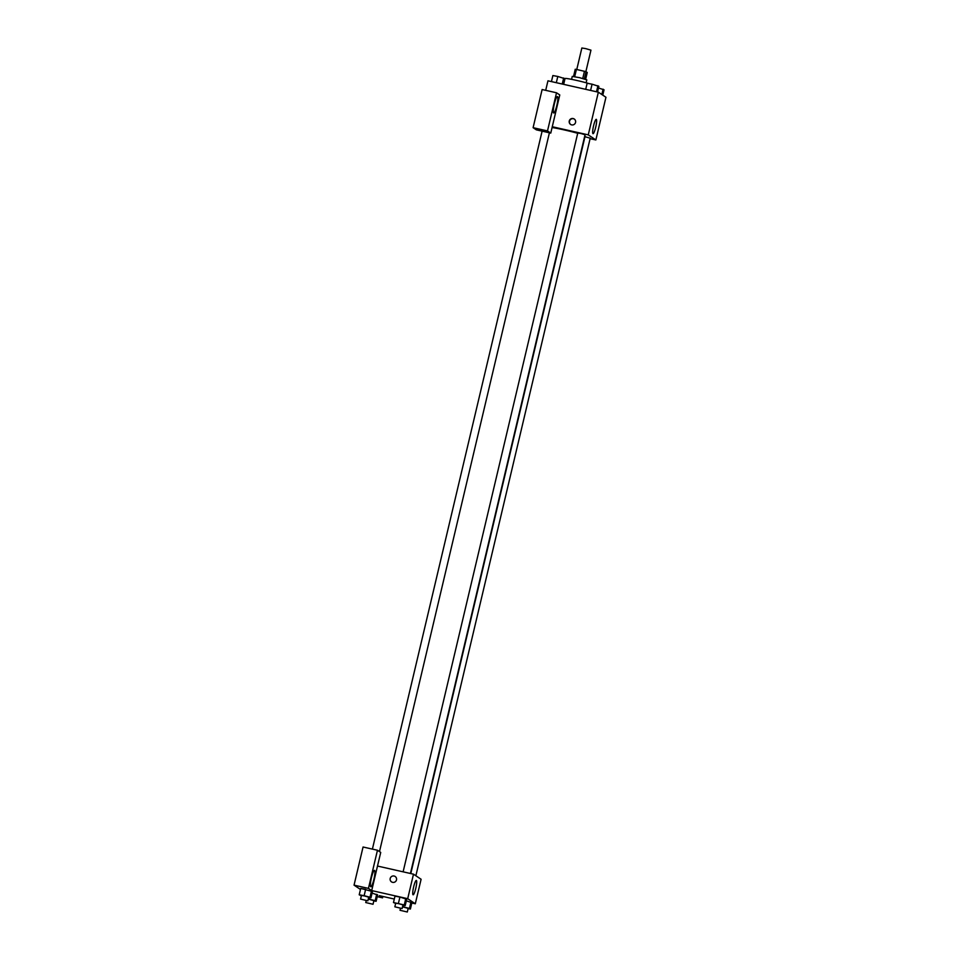 <?xml version="1.0" encoding="UTF-8"?>
<svg xmlns="http://www.w3.org/2000/svg" width="960" height="960" viewBox="0 0 960 960"><rect width="100%" height="100%" fill="white"/><g stroke="black" fill="none" stroke-linecap="round" stroke-linejoin="round"><path stroke-width="1.44" d="M585.876 71.64L590.952 50.148L585.72 48.624L581.856 48L576.768 69.504M584.328 78.912L586.044 71.688L587.256 72.504L585.648 79.32M574.692 76.644L576.408 69.42L575.244 69.252L573.54 76.452M576.408 69.42L586.044 71.688M582.756 78.468L584.472 71.232M571.56 79.332L572.256 76.416L579.636 77.688L586.812 79.86L586.128 82.776M589.044 83.628A14.028 0.864 -166.7 0 0 576.636 80.412A14.028 0.864 -166.7 0 0 565.02 78.54L563.652 84.348M545.7 90.336L547.956 80.808L598.356 92.184L605.952 97.26L595.86 139.956L590.112 138.66M595.704 127.224A7.356 1.2 -77.3 0 1 593.016 133.68A7.356 1.2 -77.3 0 1 593.472 126.24A7.356 1.2 -77.3 0 1 596.256 119.34A7.356 1.2 -77.3 0 1 595.704 127.224M552.264 126.744L559.776 94.956L556.524 92.784L547.5 130.92L550.764 133.104L552.264 126.744L588.264 134.868L598.356 92.184M588.264 134.868L595.86 139.956M569.256 121.008A3.276 3.228 123.8 0 1 574.224 119.004A3.276 3.228 123.8 0 1 575.088 123.516A3.276 3.228 123.8 0 1 569.256 121.008M574.368 119.1A3.276 3.228 -56.2 0 0 569.532 121.2A3.276 3.228 -56.2 0 0 570.732 124.536M557.508 96.588A8.412 1.38 -77.3 0 1 556.86 105.324A8.412 1.38 -77.3 0 1 553.716 112.98A8.412 1.38 -77.3 0 1 554.232 104.46A8.412 1.38 -77.3 0 1 557.424 96.564A8.412 1.38 -77.3 0 1 557.508 96.588M556.524 92.784L542.124 89.532L533.1 127.68L536.364 129.852L550.764 133.104M547.5 130.92L533.1 127.68M415.872 875.76L590.22 138.18L584.976 136.728M410.424 873.48L585.048 134.724L580.872 133.5L577.776 132.996L403.116 871.836M577.704 133.308A18.78 1.164 -166.7 0 0 564.144 129.9A18.78 1.164 -166.7 0 0 552.072 127.536M410.796 873.564L585.132 136.044A18.78 1.164 -166.7 0 0 584.82 135.732M377.496 866.052L380.724 852.432L377.46 850.248L368.448 888.396L371.7 890.58L377.496 866.052L413.496 874.176L421.104 879.264L415.296 903.78L411.816 903M377.46 850.248L363.06 847.008L354.048 885.144L360.468 889.452M374.58 870.408A8.412 1.38 -77.3 0 1 373.932 879.144A8.412 1.38 -77.3 0 1 370.8 886.8A8.412 1.38 -77.3 0 1 371.304 878.28A8.412 1.38 -77.3 0 1 374.496 870.384A8.412 1.38 -77.3 0 1 374.58 870.408M368.448 888.396L354.048 885.144M382.884 896.472L382.56 897.84L379.308 895.656L394.296 899.04M382.56 897.84L377.22 896.64M368.304 898.968L375.18 900.684L376.68 894.324L377.628 894.948L372.072 893.124M402.564 906.696L409.452 908.412L410.952 902.052L411.888 902.676L406.332 900.852M395.64 903.468L393.48 902.52L394.98 896.16L399.912 897.06L406.716 899.22L405.78 898.596L404.28 904.956L405.216 905.58L402.924 905.16M370.008 897.228L371.508 890.868L372.456 891.492L360.72 888.432L365.64 889.332L364.14 895.692L370.008 897.228L370.956 897.852L368.664 897.432M371.7 890.58L407.7 898.692L415.296 903.78M415.788 888.324A7.356 1.2 -77.3 0 1 413.1 894.792A7.356 1.2 -77.3 0 1 413.544 887.352A7.356 1.2 -77.3 0 1 416.34 880.44A7.356 1.2 -77.3 0 1 415.788 888.324M407.7 898.692L413.496 874.176M395.172 876.48A3.276 3.228 -56.2 0 0 390.204 878.484A3.276 3.228 123.8 0 1 395.172 876.48A3.276 3.228 123.8 0 1 396.024 880.992A3.276 3.228 123.8 0 1 390.204 878.484A3.276 3.228 -56.2 0 0 391.536 881.916M393.48 902.52L404.28 904.956M402.132 908.544L402.984 904.908L398.808 903.684L395.712 903.192L394.848 906.816L402.132 908.544L394.848 906.816M394.98 896.16L399.912 897.06L398.412 903.42M405.216 905.58L406.716 899.22M409.452 908.412L410.388 909.036L408.096 908.616M407.304 912L400.02 910.284L407.304 912L408.156 908.364L402.528 906.84M403.584 906.876L403.944 905.352M410.388 909.036L411.888 902.676M361.38 895.74L359.208 894.792L364.14 895.692M367.86 900.816L368.724 897.18L364.536 895.956L361.44 895.464L360.588 899.088L367.86 900.816L360.588 899.088M359.208 894.792L360.72 888.432M370.956 897.852L372.456 891.492M375.18 900.684L376.116 901.308L373.836 900.888M373.032 904.272L365.748 902.544L373.032 904.272L373.896 900.636L368.268 899.112M369.312 899.148L369.672 897.612M376.116 901.308L377.628 894.948M585.708 89.328L587.136 83.28L592.068 84.192L598.872 86.352L597.54 91.992M590.592 90.432L592.068 84.192M596.508 91.764L597.936 85.716M598.488 87.972L604.044 89.808L602.784 95.148M601.848 94.512L603.108 89.172M551.436 81.6L552.864 75.552L557.796 76.452L564.612 78.624L563.268 84.264M556.32 82.704L557.796 76.452M562.236 84.036L563.664 77.988M379.488 851.604L549.408 132.804M372.396 849.108L542.112 131.16M400.02 910.284L400.476 908.352M365.748 902.544L366.204 900.624"/></g></svg>
